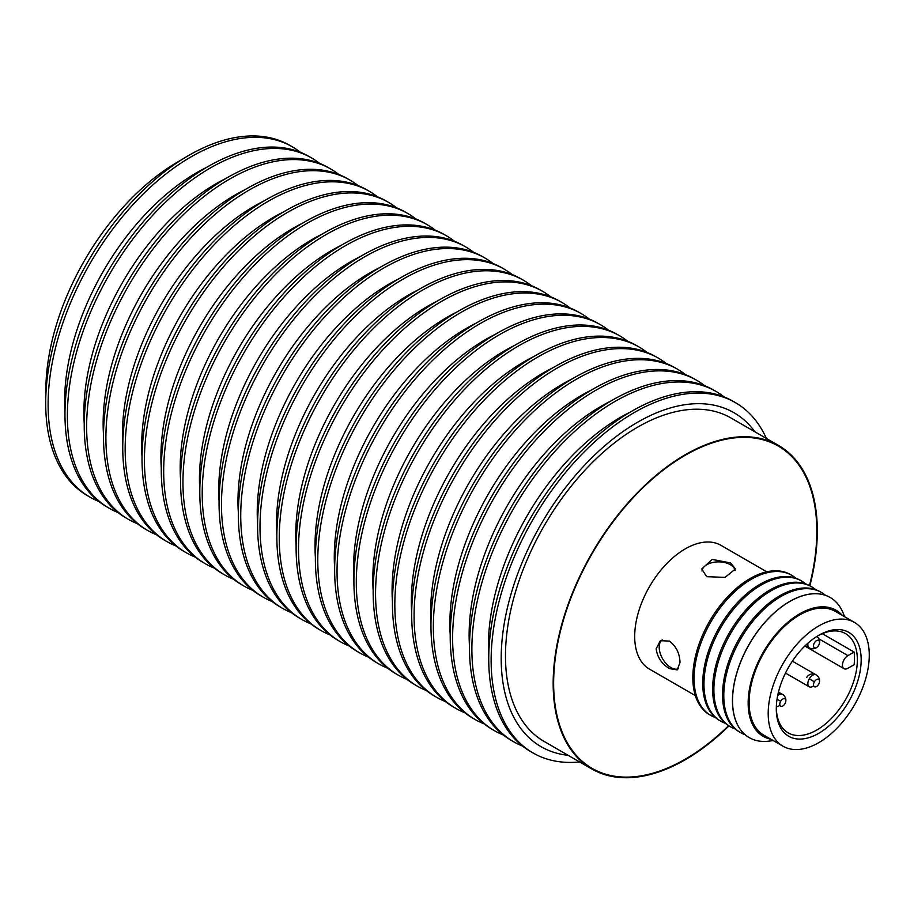 <?xml version="1.0" encoding="UTF-8"?>
<svg xmlns="http://www.w3.org/2000/svg" width="914" height="914" viewBox="0 0 914 914"><rect width="100%" height="100%" fill="white"/><g stroke="black" fill="none" stroke-linecap="round" stroke-linejoin="round"><path stroke-width="1.37" d="M735.119 570.576A16.589 9.574 0 0 0 730.332 564.681A16.589 9.574 0 0 0 712.6 562.533A16.589 9.574 0 0 0 702.032 571.033M662.273 639.903A16.589 9.574 -120 0 0 660.194 653.293A16.589 9.574 -120 0 0 670.922 667.586A16.589 9.574 -120 0 0 678.428 668.785M854.464 622.423L835.396 611.409A71.475 41.267 120 0 0 799.659 614.951A71.475 41.267 120 0 0 752.965 677.937A71.475 41.267 120 0 0 763.921 735.21L782.99 746.212A71.475 41.267 120 0 0 818.727 742.682A71.475 41.267 120 0 0 865.421 679.696A71.475 41.267 120 0 0 854.464 622.423A71.475 41.267 120 0 0 818.727 625.964A71.475 41.267 120 0 0 772.044 688.939A71.475 41.267 120 0 0 782.99 746.212M818.727 635.321L818.727 635.321A60.016 34.652 120 0 0 776.294 708.818A60.016 34.652 120 0 0 818.727 733.314A60.016 34.652 120 0 0 861.171 659.817A60.016 34.652 120 0 0 818.727 635.321L818.727 635.321M776.306 707.699A57.319 33.087 120 0 0 788.165 732.857A57.319 33.087 120 0 0 816.819 730.012A57.319 33.087 120 0 0 854.27 679.513A57.319 33.087 120 0 0 845.484 633.585A57.319 33.087 120 0 0 817.767 635.893M854.122 652.048A57.319 33.087 -60 0 1 854.122 664.718L847.929 668.283A7.758 4.479 -60 0 1 844.056 668.671A7.758 4.479 -60 0 1 842.868 662.456A7.758 4.479 -60 0 1 847.929 655.624L854.122 652.048L822.303 633.688M776.34 706.545A6.878 3.976 120 0 0 779.939 705.265M792.358 661.153L816.145 674.886A6.878 6.878 0 0 1 819.378 682.484A4.262 2.468 120 0 0 819.378 682.484A4.262 2.468 120 0 0 818.099 679.159A4.262 2.468 120 0 0 814.385 681.81L809.267 678.851A6.878 3.976 120 0 0 809.267 686.791A6.878 3.976 120 0 0 813.654 685.797M814.385 681.81A4.262 2.468 120 0 0 813.951 686.357A4.262 2.468 120 0 0 817.47 685.797A4.262 2.468 120 0 0 818.647 684.266M818.647 645.341A4.262 2.468 120 0 0 819.378 643.559A4.262 2.468 120 0 0 818.099 640.234A4.262 2.468 120 0 0 814.385 642.873A4.262 2.468 120 0 0 813.951 647.42A4.262 2.468 120 0 0 817.47 646.872A4.262 2.468 120 0 0 818.647 645.341M778.477 692.069L782.43 694.343A6.878 6.878 0 0 1 785.663 701.952L785.663 701.952A4.262 2.468 120 0 0 784.383 698.627A4.262 2.468 120 0 0 780.67 701.278L777.049 699.187M780.67 701.278A4.262 2.468 120 0 0 780.236 705.814A4.262 2.468 120 0 0 783.755 705.265A4.262 2.468 120 0 0 784.932 703.734M844.673 616.767L843.199 613.157A80.912 46.717 120 0 0 830.209 597.516A80.912 46.717 120 0 0 789.753 601.515A80.912 46.717 120 0 0 736.89 672.818A80.912 46.717 120 0 0 749.297 737.655A80.912 46.717 120 0 0 769.337 741.094L773.198 740.569M842.377 615.43A72.823 42.044 120 0 0 799.659 613.842A72.823 42.044 120 0 0 750.405 684.38A72.823 42.044 120 0 0 770.902 739.232M830.209 597.516L830.129 597.47A80.912 46.717 120 0 0 830.129 597.47A80.912 46.717 120 0 0 789.673 601.481A80.912 46.717 120 0 0 732.457 700.57A80.912 46.717 120 0 0 749.217 737.621A80.912 46.717 120 0 0 749.251 737.632M809.484 585.566A186.102 107.452 120 0 0 778.282 446.078A186.102 107.452 120 0 0 685.226 455.286A186.102 107.452 120 0 0 563.652 619.281A186.102 107.452 120 0 0 592.181 768.411A186.102 107.452 120 0 0 685.226 759.191A186.102 107.452 120 0 0 728.584 725.682M669.494 641.102C676.246 646.381 679.753 653.533 679.982 662.57L677.205 669.882L669.494 668.625C661.77 663.918 657.326 657.303 656.149 648.803L660.342 640.68L669.494 641.102M766.8 571.81L720.963 545.338A71.475 41.267 120 0 0 665.895 564.498A71.475 41.267 120 0 0 634.693 636.418A71.475 41.267 120 0 0 649.488 669.139L695.337 695.6M730.526 562.921L735.462 568.965L725.042 577.385L706.682 576.677L701.746 568.965L712.166 559.402L730.526 562.921M791.73 575.294L790.484 574.586A80.912 46.717 120 0 0 750.028 578.585A80.912 46.717 120 0 0 692.823 677.685A80.912 46.717 120 0 0 709.572 714.725L710.818 715.445A80.912 46.717 -60 0 1 694.057 678.405A80.912 46.717 -60 0 1 751.274 579.305A80.912 46.717 -60 0 1 791.73 575.294A80.912 46.717 -60 0 1 795.831 578.208M715.388 717.547A80.912 46.717 -60 0 1 710.818 715.445M801.635 581.018L800.401 580.299A80.912 46.717 120 0 0 759.945 584.309A80.912 46.717 120 0 0 702.729 683.409A80.912 46.717 120 0 0 719.489 720.449L720.723 721.169A80.912 46.717 -60 0 1 703.963 684.129A80.912 46.717 -60 0 1 761.179 585.029A80.912 46.717 -60 0 1 801.635 581.018A80.912 46.717 -60 0 1 805.737 583.92M725.293 723.271A80.912 46.717 -60 0 1 720.723 721.169M811.552 586.742L810.307 586.023A80.912 46.717 120 0 0 769.851 590.033A80.912 46.717 120 0 0 712.634 689.133A80.912 46.717 120 0 0 729.395 726.173L730.64 726.893A80.912 46.717 -60 0 1 713.88 689.841A80.912 46.717 -60 0 1 771.096 590.752A80.912 46.717 -60 0 1 811.552 586.742A80.912 46.717 -60 0 1 815.654 589.644M735.199 728.984A80.912 46.717 -60 0 1 730.64 726.893M821.458 592.466L820.224 591.746A80.912 46.717 120 0 0 779.768 595.757A80.912 46.717 120 0 0 722.551 694.857A80.912 46.717 120 0 0 739.312 731.897L740.546 732.605A80.912 46.717 -60 0 1 723.785 695.565A80.912 46.717 -60 0 1 781.002 596.465A80.912 46.717 -60 0 1 821.458 592.466A80.912 46.717 -60 0 1 825.559 595.368M745.116 734.707A80.912 46.717 -60 0 1 740.546 732.605M177.922 161.847L182.08 159.447L177.922 161.847A186.776 107.841 120 0 0 45.86 390.598L45.86 395.396M300.363 152.272A202.28 116.786 120 0 0 292.286 146.8L289.875 145.406A202.28 116.786 120 0 0 188.741 155.426A202.28 116.786 120 0 0 45.7 403.177A202.28 116.786 120 0 0 87.595 495.776L90.006 497.17A202.28 116.786 120 0 0 98.781 501.42M292.286 146.8A202.28 116.786 120 0 0 191.14 156.82A202.28 116.786 120 0 0 48.111 404.571A202.28 116.786 120 0 0 90.006 497.17M319.626 163.4A202.28 116.786 120 0 0 311.548 157.916L309.138 156.534A202.28 116.786 120 0 0 153.266 210.723A202.28 116.786 120 0 0 64.963 414.293A202.28 116.786 120 0 0 106.858 506.904L109.269 508.287A202.28 116.786 120 0 0 118.043 512.548M311.548 157.916A202.28 116.786 120 0 0 155.666 212.117A202.28 116.786 120 0 0 67.373 415.687A202.28 116.786 120 0 0 109.269 508.287M64.974 412.443A186.776 107.841 -60 0 1 64.608 401.429A186.776 107.841 -60 0 1 206.393 167.49M338.888 174.517A202.28 116.786 120 0 0 330.811 169.044L328.4 167.65A202.28 116.786 120 0 0 172.529 221.851A202.28 116.786 120 0 0 84.225 425.421A202.28 116.786 120 0 0 126.121 518.021L128.531 519.415A202.28 116.786 120 0 0 137.306 523.665M330.811 169.044A202.28 116.786 120 0 0 174.928 223.233A202.28 116.786 120 0 0 86.636 426.804A202.28 116.786 120 0 0 128.531 519.415M84.237 423.559A186.776 107.841 -60 0 1 83.871 412.557A186.776 107.841 -60 0 1 225.655 178.607M358.151 185.633A202.28 116.786 120 0 0 350.073 180.161L347.663 178.778A202.28 116.786 120 0 0 191.78 232.967A202.28 116.786 120 0 0 103.488 436.538A202.28 116.786 120 0 0 145.383 529.137L147.794 530.531A202.28 116.786 120 0 0 156.568 534.793M350.073 180.161A202.28 116.786 120 0 0 194.191 234.361A202.28 116.786 120 0 0 105.898 437.932A202.28 116.786 120 0 0 147.794 530.531M103.499 434.676A186.776 107.841 -60 0 1 103.133 423.673A186.776 107.841 -60 0 1 244.918 189.735M377.413 196.761A202.28 116.786 120 0 0 369.336 191.289L366.925 189.895A202.28 116.786 120 0 0 211.043 244.084A202.28 116.786 120 0 0 122.75 447.654A202.28 116.786 120 0 0 164.646 540.265L167.056 541.648A202.28 116.786 120 0 0 175.831 545.909M369.336 191.289A202.28 116.786 120 0 0 213.453 245.478A202.28 116.786 120 0 0 125.161 449.048A202.28 116.786 120 0 0 167.056 541.648M122.762 445.804A186.776 107.841 -60 0 1 122.396 434.801A186.776 107.841 -60 0 1 264.18 200.852M396.676 207.878A202.28 116.786 120 0 0 388.599 202.405L386.188 201.011A202.28 116.786 120 0 0 230.305 255.212A202.28 116.786 120 0 0 142.013 458.782A202.28 116.786 120 0 0 183.908 551.382L186.319 552.776A202.28 116.786 120 0 0 195.093 557.026M388.599 202.405A202.28 116.786 120 0 0 232.716 256.594A202.28 116.786 120 0 0 144.423 460.176A202.28 116.786 120 0 0 186.319 552.776M142.024 456.92A186.776 107.841 -60 0 1 141.659 445.918A186.776 107.841 -60 0 1 283.443 211.968M415.939 219.006A202.28 116.786 120 0 0 407.861 213.522L405.45 212.139A202.28 116.786 120 0 0 249.568 266.328A202.28 116.786 120 0 0 161.275 469.899A202.28 116.786 120 0 0 203.171 562.51L205.581 563.892A202.28 116.786 120 0 0 214.356 568.154M407.861 213.522A202.28 116.786 120 0 0 251.978 267.722A202.28 116.786 120 0 0 163.686 471.293A202.28 116.786 120 0 0 205.581 563.892M161.287 468.048A186.776 107.841 -60 0 1 160.921 457.034A186.776 107.841 -60 0 1 302.705 223.096M435.201 230.122A202.28 116.786 120 0 0 427.124 224.65L424.713 223.256A202.28 116.786 120 0 0 268.83 277.456A202.28 116.786 120 0 0 180.538 481.027A202.28 116.786 120 0 0 222.433 573.626L224.844 575.02A202.28 116.786 120 0 0 233.618 579.27M427.124 224.65A202.28 116.786 120 0 0 271.241 278.839A202.28 116.786 120 0 0 182.949 482.409A202.28 116.786 120 0 0 224.844 575.02M180.549 479.164A186.776 107.841 -60 0 1 180.184 468.162A186.776 107.841 -60 0 1 321.968 234.213M454.464 241.239A202.28 116.786 120 0 0 446.386 235.766L443.976 234.372A202.28 116.786 120 0 0 288.093 288.573A202.28 116.786 120 0 0 199.8 492.143A202.28 116.786 120 0 0 241.696 584.743L244.107 586.137A202.28 116.786 120 0 0 252.881 590.398M446.386 235.766A202.28 116.786 120 0 0 290.503 289.967A202.28 116.786 120 0 0 202.211 493.537A202.28 116.786 120 0 0 244.107 586.137M199.812 490.281A186.776 107.841 -60 0 1 199.446 479.279A186.776 107.841 -60 0 1 341.23 245.34M473.726 252.367A202.28 116.786 120 0 0 465.649 246.894L463.238 245.5A202.28 116.786 120 0 0 307.355 299.689A202.28 116.786 120 0 0 219.063 503.26A202.28 116.786 120 0 0 260.958 595.871L263.369 597.253A202.28 116.786 120 0 0 272.144 601.515M465.649 246.894A202.28 116.786 120 0 0 309.766 301.083A202.28 116.786 120 0 0 221.474 504.654A202.28 116.786 120 0 0 263.369 597.253M219.074 501.409A186.776 107.841 -60 0 1 218.709 490.407A186.776 107.841 -60 0 1 360.493 256.457M492.989 263.483A202.28 116.786 120 0 0 484.911 258.011L482.501 256.617A202.28 116.786 120 0 0 326.618 310.817A202.28 116.786 120 0 0 238.326 514.388A202.28 116.786 120 0 0 280.221 606.987L282.632 608.381A202.28 116.786 120 0 0 291.406 612.631M484.911 258.011A202.28 116.786 120 0 0 329.029 312.2A202.28 116.786 120 0 0 240.736 515.782A202.28 116.786 120 0 0 282.632 608.381M238.337 512.526A186.776 107.841 -60 0 1 237.971 501.523A186.776 107.841 -60 0 1 379.756 267.574M512.251 274.611A202.28 116.786 120 0 0 504.174 269.127L501.763 267.745A202.28 116.786 120 0 0 345.88 321.934A202.28 116.786 120 0 0 257.588 525.504A202.28 116.786 120 0 0 299.484 618.104L301.894 619.498A202.28 116.786 120 0 0 310.669 623.759M504.174 269.127A202.28 116.786 120 0 0 348.291 323.328A202.28 116.786 120 0 0 259.999 526.898A202.28 116.786 120 0 0 301.894 619.498M257.599 523.642A186.776 107.841 -60 0 1 257.234 512.64A186.776 107.841 -60 0 1 399.018 278.701M531.514 285.728A202.28 116.786 120 0 0 523.436 280.255L521.026 278.861A202.28 116.786 120 0 0 365.143 333.062A202.28 116.786 120 0 0 276.851 536.632A202.28 116.786 120 0 0 318.746 629.232L321.145 630.626A202.28 116.786 120 0 0 329.931 634.876M523.436 280.255A202.28 116.786 120 0 0 367.554 334.444A202.28 116.786 120 0 0 279.25 538.015A202.28 116.786 120 0 0 321.145 630.626M276.862 534.77A186.776 107.841 -60 0 1 276.496 523.768A186.776 107.841 -60 0 1 418.281 289.818M550.776 296.844A202.28 116.786 120 0 0 542.699 291.372L540.288 289.978A202.28 116.786 120 0 0 384.406 344.178A202.28 116.786 120 0 0 296.113 547.749A202.28 116.786 120 0 0 338.009 640.348L340.408 641.742A202.28 116.786 120 0 0 349.194 645.992M542.699 291.372A202.28 116.786 120 0 0 386.816 345.572A202.28 116.786 120 0 0 298.512 549.143A202.28 116.786 120 0 0 340.408 641.742M296.125 545.887A186.776 107.841 -60 0 1 295.759 534.884A186.776 107.841 -60 0 1 437.543 300.946M570.039 307.972A202.28 116.786 120 0 0 561.961 302.5L559.551 301.106A202.28 116.786 120 0 0 403.668 355.295A202.28 116.786 120 0 0 315.376 558.865A202.28 116.786 120 0 0 357.271 651.476L359.67 652.859A202.28 116.786 120 0 0 368.456 657.12M561.961 302.5A202.28 116.786 120 0 0 406.079 356.689A202.28 116.786 120 0 0 317.775 560.259A202.28 116.786 120 0 0 359.67 652.859M315.376 557.014A186.776 107.841 -60 0 1 315.022 546.001A186.776 107.841 -60 0 1 456.806 312.062M589.302 319.089A202.28 116.786 120 0 0 581.224 313.616L578.813 312.222A202.28 116.786 120 0 0 422.931 366.423A202.28 116.786 120 0 0 334.638 569.993A202.28 116.786 120 0 0 376.534 662.593L378.933 663.987A202.28 116.786 120 0 0 387.719 668.237M581.224 313.616A202.28 116.786 120 0 0 425.341 367.805A202.28 116.786 120 0 0 337.038 571.376A202.28 116.786 120 0 0 378.933 663.987M334.638 568.131A186.776 107.841 -60 0 1 334.284 557.129A186.776 107.841 -60 0 1 476.068 323.179M608.564 330.205A202.28 116.786 120 0 0 600.487 324.733L598.076 323.35A202.28 116.786 120 0 0 442.193 377.539A202.28 116.786 120 0 0 353.901 581.11A202.28 116.786 120 0 0 395.796 673.709L398.196 675.103A202.28 116.786 120 0 0 406.981 679.365M600.487 324.733A202.28 116.786 120 0 0 444.604 378.933A202.28 116.786 120 0 0 356.3 582.504A202.28 116.786 120 0 0 398.196 675.103M353.901 579.248A186.776 107.841 -60 0 1 353.547 568.245A186.776 107.841 -60 0 1 495.331 334.307M627.827 341.333A202.28 116.786 120 0 0 619.749 335.861L617.338 334.467A202.28 116.786 120 0 0 461.456 388.656A202.28 116.786 120 0 0 373.163 592.238A202.28 116.786 120 0 0 415.059 684.837L417.458 686.231A202.28 116.786 120 0 0 426.244 690.481M619.749 335.861A202.28 116.786 120 0 0 463.866 390.05A202.28 116.786 120 0 0 375.563 593.62A202.28 116.786 120 0 0 417.458 686.231M373.163 590.375A186.776 107.841 -60 0 1 372.809 579.373A186.776 107.841 -60 0 1 514.593 345.423M647.089 352.45A202.28 116.786 120 0 0 639.012 346.977L636.601 345.583A202.28 116.786 120 0 0 480.718 399.784A202.28 116.786 120 0 0 392.426 603.354A202.28 116.786 120 0 0 434.321 695.954L436.721 697.348A202.28 116.786 120 0 0 445.506 701.598M639.012 346.977A202.28 116.786 120 0 0 483.129 401.177A202.28 116.786 120 0 0 394.825 604.748A202.28 116.786 120 0 0 436.721 697.348M392.426 601.492A186.776 107.841 -60 0 1 392.072 590.49A186.776 107.841 -60 0 1 533.856 356.54M666.34 363.578A202.28 116.786 120 0 0 658.274 358.094L655.864 356.711A202.28 116.786 120 0 0 499.981 410.9A202.28 116.786 120 0 0 411.688 614.471A202.28 116.786 120 0 0 453.584 707.082L455.983 708.464A202.28 116.786 120 0 0 464.769 712.726M658.274 358.094A202.28 116.786 120 0 0 502.392 412.294A202.28 116.786 120 0 0 414.088 615.865A202.28 116.786 120 0 0 455.983 708.464M411.688 612.62A186.776 107.841 -60 0 1 411.334 601.606A186.776 107.841 -60 0 1 553.119 367.668M685.603 374.694A202.28 116.786 120 0 0 677.537 369.222L675.126 367.828A202.28 116.786 120 0 0 519.243 422.028A202.28 116.786 120 0 0 430.951 625.599A202.28 116.786 120 0 0 472.846 718.198L475.246 719.592A202.28 116.786 120 0 0 484.032 723.842M677.537 369.222A202.28 116.786 120 0 0 521.654 423.411A202.28 116.786 120 0 0 433.35 626.981A202.28 116.786 120 0 0 475.246 719.592M430.951 623.736A186.776 107.841 -60 0 1 430.597 612.734A186.776 107.841 -60 0 1 572.37 378.784M704.865 385.811A202.28 116.786 120 0 0 696.799 380.338L694.389 378.956A202.28 116.786 120 0 0 538.506 433.145A202.28 116.786 120 0 0 450.214 636.715A202.28 116.786 120 0 0 492.109 729.315L494.508 730.709A202.28 116.786 120 0 0 503.294 734.97M696.799 380.338A202.28 116.786 120 0 0 540.917 434.538A202.28 116.786 120 0 0 452.613 638.109A202.28 116.786 120 0 0 494.508 730.709M450.214 634.853A186.776 107.841 -60 0 1 449.859 623.851A186.776 107.841 -60 0 1 591.632 389.912M724.128 396.939A202.28 116.786 120 0 0 716.062 391.466L713.651 390.072A202.28 116.786 120 0 0 557.769 444.261A202.28 116.786 120 0 0 469.476 647.843A202.28 116.786 120 0 0 511.372 740.443L513.771 741.825A202.28 116.786 120 0 0 522.557 746.087M716.062 391.466A202.28 116.786 120 0 0 560.179 445.655A202.28 116.786 120 0 0 471.875 649.226A202.28 116.786 120 0 0 513.771 741.825M469.476 645.981A186.776 107.841 -60 0 1 469.122 634.979A186.776 107.841 -60 0 1 610.895 401.029M766.4 438.434A202.28 116.786 120 0 0 735.324 402.583L732.914 401.189A202.28 116.786 120 0 0 577.031 455.389A202.28 116.786 120 0 0 488.739 658.96A202.28 116.786 120 0 0 530.634 751.559L533.033 752.953A202.28 116.786 120 0 0 579.625 761.945M735.324 402.583A202.28 116.786 120 0 0 579.442 456.783A202.28 116.786 120 0 0 491.138 660.354A202.28 116.786 120 0 0 533.033 752.953M488.739 657.097A186.776 107.841 -60 0 1 488.384 646.095A186.776 107.841 -60 0 1 630.157 412.145M568.154 755.318A192.843 111.337 -60 0 1 501.192 658.446A192.843 111.337 -60 0 1 601.583 448.603A192.843 111.337 -60 0 1 754.93 431.808M728.949 725.91A186.776 107.841 -60 0 1 591.838 768.994A186.776 107.841 -60 0 1 553.164 683.489A186.776 107.841 -60 0 1 634.693 495.525A186.776 107.841 -60 0 1 778.614 445.484A186.776 107.841 -60 0 1 817.299 530.988A186.776 107.841 -60 0 1 809.861 585.771M591.838 768.994L544.161 741.471A186.776 107.841 -60 0 1 505.476 655.966A186.776 107.841 -60 0 1 587.005 468.002A186.776 107.841 -60 0 1 730.937 417.961L778.614 445.484M818.853 638.829L847.929 655.624M808.022 643.09A6.878 3.976 120 0 0 809.267 647.866A6.878 6.878 0 0 0 817.47 646.872M816.145 674.886A6.878 3.976 120 0 0 809.267 678.851M782.43 694.343A6.878 3.976 120 0 0 777.665 695.657M804.846 646.027L844.056 668.671M805.314 645.581L809.267 647.866M785.48 673.07L809.267 686.791M817.47 685.797A6.878 6.878 0 0 0 816.945 675.423A6.878 6.878 0 0 0 806.742 677.4M819.378 643.559A6.878 6.878 0 0 0 816.876 636.441M783.755 705.265A6.878 6.878 0 0 0 778.134 693.475"/></g></svg>
